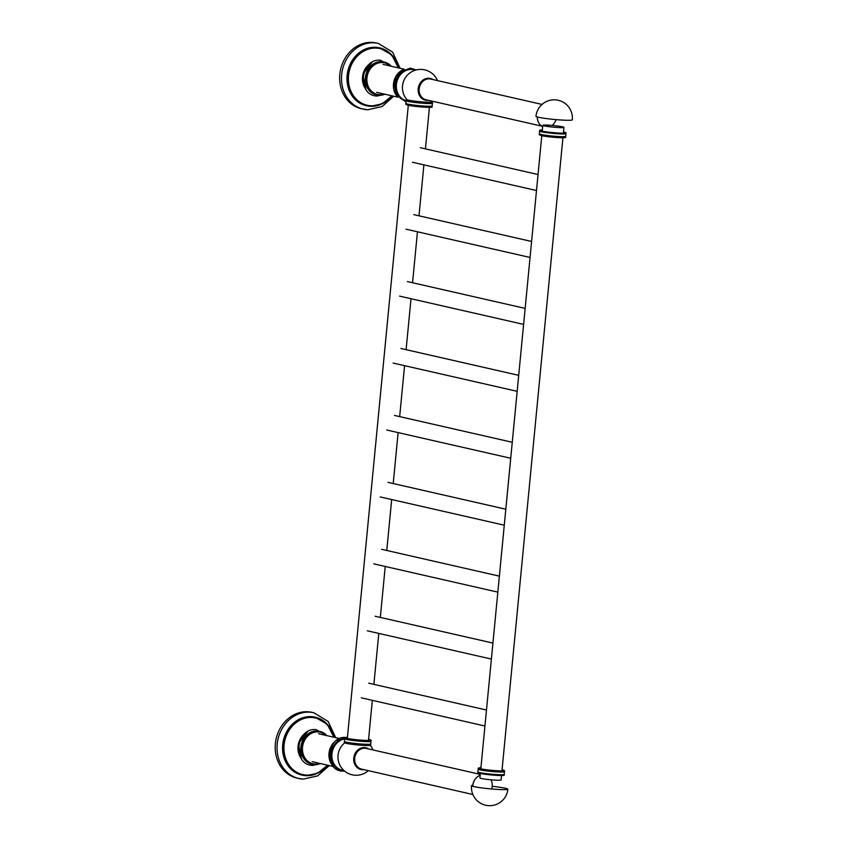 <?xml version="1.0" encoding="UTF-8"?>
<svg xmlns="http://www.w3.org/2000/svg" width="848" height="848" viewBox="0 0 848 848"><rect width="100%" height="100%" fill="white"/><g stroke="black" fill="none" stroke-linecap="round" stroke-linejoin="round"><path stroke-width="1.27" d="M393.726 96.216L382.119 106.541L367.725 109.774L361.449 108.745A33.719 29.055 102.8 0 1 340.133 71.868A33.719 29.055 102.8 0 1 372.155 42.4A33.719 29.055 -77.2 0 1 376.427 42.994L378.261 43.407A33.719 29.055 -77.2 0 0 374 42.813A33.719 29.055 102.8 0 0 341.967 72.281A33.719 29.055 102.8 0 0 363.283 109.159A33.719 29.055 102.8 0 0 367.544 109.752M398.295 67.851A29.669 25.567 102.8 0 0 379.883 47.933A29.669 25.567 102.8 0 0 376.12 47.403A29.669 25.567 102.8 0 0 347.945 73.341A29.669 25.567 102.8 0 0 366.696 105.788L366.177 105.671A29.669 25.567 102.8 0 1 347.426 73.225A29.669 25.567 102.8 0 1 375.611 47.287A29.669 25.567 -77.2 0 1 379.363 47.817A29.669 25.567 -77.2 0 1 379.618 47.87M384.939 94.223L379.035 95.273L376.205 94.817A16.854 14.522 102.8 0 1 365.552 76.373A16.854 14.522 102.8 0 1 381.558 61.639A16.854 14.522 -77.2 0 1 383.699 61.936L384.367 62.095A16.854 14.522 102.8 0 0 382.236 61.798A16.854 14.522 102.8 0 0 366.219 76.532A16.854 14.522 102.8 0 0 376.872 94.965A16.854 14.522 102.8 0 0 379.014 95.262A16.854 14.522 102.8 0 0 384.886 94.202M415.753 70.077A16.26 14.013 102.8 0 0 413.601 69.366A16.26 14.013 102.8 0 0 411.545 69.08A16.26 14.013 102.8 0 0 396.164 82.913A16.26 14.013 102.8 0 0 405.726 100.912A16.26 14.013 102.8 0 1 395.624 83.083A16.26 14.013 102.8 0 1 411.057 68.974A16.26 14.013 -77.2 0 1 413.114 69.26A16.26 14.013 -77.2 0 1 413.358 69.313M415.287 70.214A15.932 13.727 102.8 0 0 411.683 69.451A15.932 13.727 102.8 0 0 396.61 83.04A15.932 13.727 102.8 0 0 406.054 100.647M432.787 101.304A18.253 18.253 0 0 1 431.982 101.972A12.678 0.954 -174.5 0 1 425.685 102.12A12.678 0.954 -174.5 0 1 406.828 99.555A18.253 18.253 0 0 1 421.626 69.43A18.253 18.253 0 0 1 437.504 80.602M556.065 119.632A11.141 9.593 -77.2 0 1 552.133 125.419M542.656 126.638A11.141 9.593 -77.2 0 1 537.314 116.982M535.978 116.324A18.253 1.367 5.5 0 0 538.385 117.247A18.253 1.367 -174.5 0 0 558.758 119.844A18.253 1.367 -174.5 0 0 572.315 119.822A18.253 18.253 0 0 0 555.896 99.905A18.253 18.253 0 0 0 535.978 116.324A18.253 18.253 0 0 1 555.896 99.905A18.253 18.253 0 0 1 572.315 119.822M564.927 133.147A13.271 0.996 -174.5 0 0 564.238 132.977A13.271 0.996 5.5 0 0 563.401 132.797M542.254 130.762A13.271 0.996 5.5 0 0 540.695 130.815M542.338 129.967A13.271 0.996 5.5 0 0 539.635 130.306L539.561 131.101A13.271 0.996 5.5 0 0 541.31 131.769A13.271 0.996 -174.5 0 0 556.129 133.655A13.271 0.996 -174.5 0 0 565.987 133.645L566.061 132.85A13.271 0.996 5.5 0 0 564.312 132.182A13.271 0.996 5.5 0 0 563.475 132.002M539.635 130.306A13.271 0.996 5.5 0 0 541.384 130.984A13.271 0.996 5.5 0 0 556.203 132.871A13.271 0.996 5.5 0 0 566.061 132.85M565.923 133.528L565.637 136.443A13.271 0.996 -174.5 0 1 555.175 136.305A13.271 0.996 -174.5 0 1 541.045 134.472A13.271 0.996 5.5 0 1 539.37 133.91L539.646 130.995M406.923 99.629A13.271 0.996 5.5 0 0 406.15 99.894L406.075 100.679A13.271 0.996 -174.5 0 0 407.824 101.357A13.271 0.996 5.5 0 0 422.643 103.244A13.271 0.996 5.5 0 0 432.501 103.223L432.575 102.438A13.271 0.996 5.5 0 0 431.876 102.036M431.452 102.725A13.271 0.996 5.5 0 0 430.752 102.555A13.271 0.996 -174.5 0 0 429.925 102.375M406.15 99.894A13.271 0.996 5.5 0 0 407.899 100.562A13.271 0.996 5.5 0 0 422.717 102.449A13.271 0.996 5.5 0 0 432.575 102.438M407.21 100.393A13.271 0.996 -174.5 0 1 408.778 100.34M432.438 103.106L432.162 106.021A13.271 0.996 5.5 0 1 421.689 105.883A13.271 0.996 5.5 0 1 407.57 104.05A13.271 0.996 -174.5 0 1 405.885 103.498L406.16 100.583M329.268 765.574L317.661 775.888L303.277 779.132L296.991 778.104A33.719 29.055 102.8 0 1 275.685 741.226A33.719 29.055 102.8 0 1 307.707 711.758A33.719 29.055 -77.2 0 1 311.979 712.352L313.813 712.765A33.719 29.055 -77.2 0 0 309.541 712.172A33.719 29.055 102.8 0 0 277.519 741.64A33.719 29.055 102.8 0 0 298.825 778.517A33.719 29.055 102.8 0 0 303.096 779.111M333.847 737.209A29.669 25.567 102.8 0 0 315.424 717.281A29.669 25.567 102.8 0 0 311.672 716.761A29.669 25.567 102.8 0 0 283.486 742.7A29.669 25.567 102.8 0 0 302.238 775.146L301.729 775.03A29.669 25.567 102.8 0 1 282.978 742.572A29.669 25.567 102.8 0 1 311.163 716.645A29.669 25.567 -77.2 0 1 314.915 717.164A29.669 25.567 -77.2 0 1 315.17 717.228M320.438 763.56A16.854 14.522 102.8 0 1 314.619 764.62L311.757 764.175A16.854 14.522 102.8 0 1 301.093 745.731A16.854 14.522 102.8 0 1 317.11 730.997A16.854 14.522 -77.2 0 1 319.24 731.294L319.919 731.453A16.854 14.522 102.8 0 0 317.777 731.156A16.854 14.522 102.8 0 0 301.771 745.89A16.854 14.522 102.8 0 0 312.424 764.324A16.854 14.522 102.8 0 0 314.555 764.62M341.68 770.376A16.26 14.013 -77.2 0 1 341.437 770.323A16.26 14.013 -77.2 0 1 331.017 753.639A16.26 14.013 -77.2 0 1 344.67 738.375M344.256 739.021A15.932 13.727 102.8 0 0 331.865 755.388A15.932 13.727 102.8 0 0 343.811 770.408M345.009 742.636A12.678 0.954 5.5 0 0 344.903 742.689A12.678 0.954 5.5 0 0 350.68 744.131A12.678 0.954 5.5 0 0 363.75 745.403A12.678 0.954 5.5 0 0 370.057 745.116A12.678 0.954 5.5 0 0 369.961 745.032M491.003 779.81A11.141 9.593 -77.2 0 1 492.158 786.308A18.253 1.367 -174.5 0 1 505.461 788.258A18.253 1.367 5.5 0 1 507.867 789.181A18.253 18.253 0 0 1 487.95 805.6A18.253 18.253 0 0 1 471.53 785.683A18.253 18.253 0 0 0 487.95 805.6A18.253 18.253 0 0 0 507.867 789.181A18.253 1.367 5.5 0 1 494.31 789.202A18.253 1.367 5.5 0 1 473.937 786.605A18.253 1.367 -174.5 0 1 471.53 785.683A18.253 1.367 -174.5 0 1 472.919 785.301A11.141 9.593 -77.2 0 1 480.201 775.263M492.158 786.308A11.141 9.593 -77.2 0 1 491.607 788.979M472.866 786.34A11.141 9.593 -77.2 0 1 472.919 785.301M504.486 771.595L504.2 774.51A13.271 0.996 -174.5 0 1 493.737 774.372A13.271 0.996 -174.5 0 1 479.608 772.539A13.271 0.996 5.5 0 1 477.922 771.977L478.208 769.062M504.284 774.457L504.21 775.199A13.271 0.996 -174.5 0 1 494.352 775.21A13.271 0.996 -174.5 0 1 479.533 773.323A13.271 0.996 -174.5 0 1 477.784 772.655L477.859 771.913M478.198 768.373L478.124 769.157A13.271 0.996 5.5 0 0 479.873 769.836A13.271 0.996 -174.5 0 0 494.691 771.722A13.271 0.996 -174.5 0 0 504.549 771.701L504.624 770.917L502.069 769.772A12.943 0.975 5.5 0 1 502.62 769.899A12.943 0.975 5.5 0 1 497.85 770.768A12.943 0.975 5.5 0 1 480.265 768.733A12.943 0.975 5.5 0 1 480.922 767.747L478.198 768.373A13.271 0.996 5.5 0 0 479.947 769.041A13.271 0.996 5.5 0 0 494.766 770.927A13.271 0.996 5.5 0 0 504.624 770.917M371 741.173L370.714 744.088A13.271 0.996 -174.5 0 1 360.252 743.95A13.271 0.996 -174.5 0 1 346.132 742.117A13.271 0.996 5.5 0 1 344.447 741.555L344.723 738.64M370.799 744.035L370.735 744.777A13.271 0.996 -174.5 0 1 360.866 744.798A13.271 0.996 -174.5 0 1 346.048 742.912A13.271 0.996 -174.5 0 1 344.299 742.233L344.373 741.491M347.447 737.325L345.062 737.559L344.638 738.746A13.271 0.996 5.5 0 0 346.387 739.414A13.271 0.996 -174.5 0 0 361.206 741.3A13.271 0.996 -174.5 0 0 371.064 741.29L371.138 740.495L368.583 739.361A12.943 0.975 5.5 0 1 369.134 739.477A12.943 0.975 5.5 0 1 364.364 740.357A12.943 0.975 5.5 0 1 346.779 738.311A12.943 0.975 5.5 0 1 347.436 737.325M501.518 775.538L501.083 779.98A10.621 0.795 -174.5 0 1 495.773 780.16A10.621 0.795 -174.5 0 1 485.183 779.142A10.621 0.795 -174.5 0 1 479.936 777.945L480.371 773.503M548.094 125.144A10.621 0.795 5.5 0 0 542.784 125.324A10.621 0.795 5.5 0 0 548.02 126.522A10.621 0.795 5.5 0 0 558.609 127.539A10.621 0.795 5.5 0 0 563.931 127.359A10.621 0.795 5.5 0 0 558.684 126.161A10.621 0.795 5.5 0 0 548.094 125.144M392.009 95.824L382.172 103.859L370.481 106.318L366.696 105.788A29.669 25.567 102.8 0 0 370.449 106.307A29.669 25.567 102.8 0 0 391.924 95.813M398.009 67.787A29.033 25.016 102.8 0 0 376.385 48.113A29.033 25.016 102.8 0 0 348.539 75.62A29.033 25.016 102.8 0 0 370.841 105.756A29.033 25.016 102.8 0 0 391.638 95.75M391.257 66.25A16.854 14.522 102.8 0 0 384.367 62.095L391.31 66.261M371.604 62.625A16.854 14.522 102.8 0 0 365.605 88.955M390.462 66.07A16.197 13.95 102.8 0 0 382.501 62.529A16.197 13.95 102.8 0 0 366.961 77.878A16.197 13.95 102.8 0 0 379.406 94.679A16.197 13.95 102.8 0 0 384.091 94.022M403.86 69.366A16.26 14.013 102.8 0 0 393.864 81.546A16.26 14.013 102.8 0 0 397.595 96.863M432.999 79.574A11.141 9.593 -77.2 0 0 428.887 78.228A11.141 9.593 102.8 0 0 418.202 88.786A11.141 9.593 102.8 0 0 426.756 100.34A11.141 9.593 -77.2 0 0 428.282 100.287M542.031 104.421L430.699 79.055A10.621 9.148 102.8 0 0 429.364 78.864A10.621 9.148 102.8 0 0 419.177 88.923A10.621 9.148 102.8 0 0 425.982 99.757L541.819 126.161M537.77 120.469A10.621 9.148 -77.2 0 1 537.24 116.96M539.222 134.588L541.183 135.606C547.289 136.772 554.179 137.493 561.853 137.758C567.8 137.609 564.63 137.397 565.648 137.132A13.271 0.996 -174.5 0 1 555.79 137.153A13.271 0.996 -174.5 0 1 540.971 135.267A13.271 0.996 -174.5 0 1 539.222 134.588L539.296 133.846M565.234 137.334A12.943 0.975 -174.5 0 1 556.256 137.493A12.943 0.975 -174.5 0 1 541.225 135.606M432.236 105.979L432.173 106.721A13.271 0.996 -174.5 0 1 422.304 106.731A13.271 0.996 -174.5 0 1 407.485 104.845A13.271 0.996 -174.5 0 1 405.736 104.177L405.81 103.435M431.759 106.922A12.943 0.975 -174.5 0 1 422.781 107.071A12.943 0.975 -174.5 0 1 407.74 105.184M306.054 775.666A29.669 25.567 102.8 0 0 327.476 765.172M306.033 775.676L302.238 775.146A29.669 25.567 102.8 0 0 306.001 775.666L317.714 773.217L327.551 765.182M333.561 737.145A29.033 25.016 102.8 0 0 311.937 717.472A29.033 25.016 102.8 0 0 284.091 744.979A29.033 25.016 102.8 0 0 306.393 775.104A29.033 25.016 102.8 0 0 327.19 765.097M326.809 735.608A16.854 14.522 102.8 0 0 319.919 731.453L326.862 735.619M307.156 731.983A16.854 14.522 102.8 0 0 301.146 758.313M326.014 735.428A16.197 13.95 102.8 0 0 318.042 731.888A16.197 13.95 102.8 0 0 302.513 747.226A16.197 13.95 102.8 0 0 314.947 764.037A16.197 13.95 102.8 0 0 319.643 763.38M339.412 738.714A16.26 14.013 102.8 0 0 329.416 750.904A16.26 14.013 102.8 0 0 333.147 766.221M343.991 770.726A16.26 14.013 102.8 0 0 344.171 770.726L341.924 770.44A16.26 14.013 102.8 0 0 343.991 770.726M344.659 738.555A16.26 14.013 102.8 0 0 331.483 754.042A16.26 14.013 102.8 0 0 341.924 770.44L341.437 770.323M368.551 748.932A11.141 9.593 102.8 0 0 364.439 747.586A11.141 9.593 -77.2 0 0 353.754 758.144A11.141 9.593 -77.2 0 0 362.308 769.698A11.141 9.593 102.8 0 0 363.834 769.645M480.286 774.394L366.251 748.413A10.621 9.148 102.8 0 0 354.718 758.282A10.621 9.148 102.8 0 0 361.534 769.115L472.866 794.491M472.834 785.301A10.621 9.148 -77.2 0 1 472.845 785.206A10.621 9.148 -77.2 0 1 475.972 778.178M344.712 737.951A13.271 0.996 5.5 0 0 346.461 738.629A13.271 0.996 5.5 0 0 361.28 740.516A13.271 0.996 5.5 0 0 371.138 740.495M400.097 68.264L392.645 52.131L378.261 43.407M398.38 67.872L391.691 54.855L379.363 47.817M391.437 66.292L380.476 60.229C360.04 58.194 356.51 95.813 377.254 96.025L385.066 94.245M372.007 62.381L362.827 74.476L365.859 89.358M376.692 92.337L397.85 97.16M383.063 64.384L404.22 69.207M404.051 69.282L393.822 81.535L397.733 97.022M416.294 69.939L410.294 68.126L399.652 72.175L393.991 83.072L396.249 94.976L405.344 101.527M415.764 70.077L413.114 69.26M565.648 137.132L565.722 136.401M432.173 106.721C431.144 106.975 434.324 107.198 428.378 107.346L407.697 105.184L405.736 104.177M335.638 737.622L328.187 721.478L313.813 712.765M333.921 737.23L327.243 724.213L314.915 717.164M326.989 735.651L316.018 729.587C295.592 727.542 292.051 765.161 312.806 765.384L320.618 763.603M314.587 764.62L320.491 763.571M307.559 731.739L298.379 743.834L301.411 758.716M312.234 761.695L333.402 766.518M318.604 733.743L339.772 738.566M339.603 738.629L329.374 750.893L333.275 766.38M345.846 737.474C326.724 735.534 323.374 770.959 342.772 771.118L344.595 771.097M344.903 742.689A18.253 18.253 0 0 0 355.259 775.242A18.253 18.253 0 0 0 368.329 770.662M373.046 749.961A18.253 18.253 0 0 0 370.057 745.116M429.936 102.226L429.883 102.778M429.438 107.346L425.442 148.877M423.905 164.862L418.997 215.805M417.46 231.79L412.552 282.744M411.015 298.729L406.107 349.683M404.57 365.668L399.662 416.612M398.125 432.607L393.218 483.551M391.681 499.536L386.773 550.49M385.236 566.475L380.328 617.418M378.791 633.414L373.883 684.357M372.346 700.342L368.477 740.463M408.789 100.191L408.736 100.742M408.301 105.311L347.33 738.428M542.784 125.324L542.222 131.154M541.777 135.733L480.816 768.85M563.931 127.359L563.369 133.189M562.924 137.768L501.963 770.885M368.7 683.181L486.476 710.02M361.312 697.83L484.939 726.005M375.145 616.242L492.932 643.081M367.343 630.806L491.384 659.066M381.589 549.303L499.377 576.142M373.788 563.867L497.829 592.137M388.034 482.374L505.821 509.213M380.233 496.928L504.274 525.198M394.479 415.435L512.266 442.274M386.677 430L510.719 458.259M400.924 348.496L518.711 375.335M393.122 363.061L517.163 391.331M407.369 281.557L525.156 308.407M399.578 296.122L523.608 324.392M413.813 214.629L531.601 241.468M406.022 229.193L530.064 257.453M420.258 147.69L538.045 174.529M412.467 162.254L536.508 190.524"/></g></svg>
